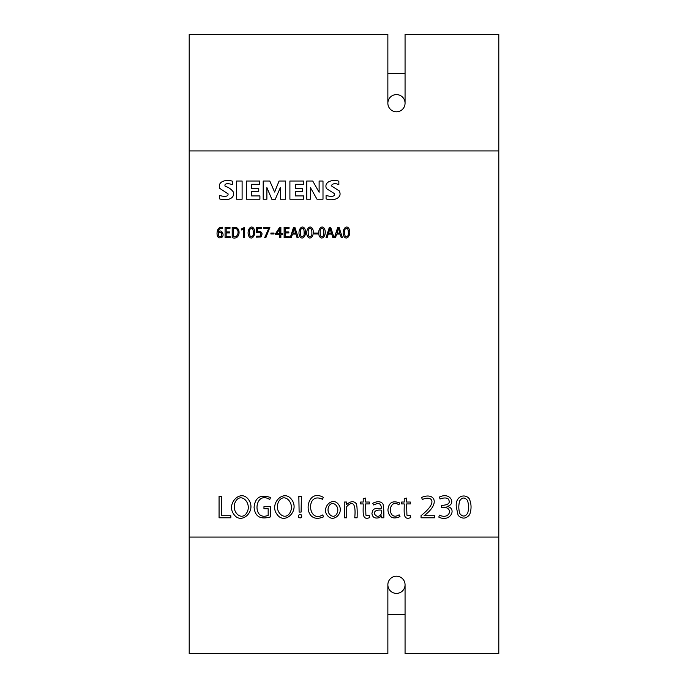 <?xml version="1.0" encoding="UTF-8"?>
<svg xmlns="http://www.w3.org/2000/svg" width="688" height="688" viewBox="0 0 688 688"><rect width="100%" height="100%" fill="white"/><g stroke="black" fill="none" stroke-linecap="round" stroke-linejoin="round"><path stroke-width="1.03" d="M467.711 513.128C465.243 516.843 462.62 517.006 459.859 513.618C458.535 509.67 458.466 505.431 459.661 500.898C462.112 497.226 464.718 497.08 467.487 500.46C468.803 504.467 468.872 508.69 467.711 513.128M458.131 515.372C462.181 519.234 466.025 518.984 469.655 514.624C471.641 509.025 471.504 503.719 469.225 498.714C465.019 493.279 455.069 495.919 456.299 506.936L458.131 515.372M256.658 236.208L256.263 237.171L260.993 236.99C263.057 233.155 261.93 231.28 257.596 231.366L257.708 228.347L261.681 228.347L261.681 227.367L256.658 227.367L256.512 232.63C260.365 231.624 261.655 232.785 260.382 236.113L256.658 236.208M253.167 235.442C250.346 238.211 249.185 236.259 249.675 229.577C252.496 226.868 253.666 228.829 253.167 235.442M249.013 236.526C252.066 241.153 256.701 234.049 253.829 228.528C250.621 223.763 246.166 231.409 249.013 236.526M264.656 237.687L265.843 237.687L269.877 227.367L263.839 227.367L263.839 228.347L268.776 228.347L264.656 237.687M369.697 517.608L369.49 515.725L365.904 515.209L365.569 503.934L369.275 503.934L369.275 502.034L365.569 502.034L365.569 498.086L363.212 498.594L363.212 502.034L360.667 502.034L360.667 503.934L363.212 503.934C363.324 511.924 361.656 520.807 369.697 517.608M331.41 233.086L328.589 233.086L330.016 228.382L331.41 233.086M332.88 237.687L334.041 237.687L330.704 227.367L329.346 227.367L326.035 237.687L327.127 237.687L328.271 234.075L331.736 234.075L332.88 237.687M323.721 235.442C320.892 238.211 319.731 236.259 320.221 229.577C323.042 226.868 324.211 228.829 323.721 235.442M319.559 236.526C322.612 241.153 327.247 234.049 324.375 228.528C321.167 223.763 316.712 231.409 319.559 236.526M400.012 516.628L399.1 514.796C396.125 516.731 393.674 516.654 391.773 514.572C388.006 509.137 392.28 499.884 398.834 504.854L399.728 502.988C392.573 500.193 388.643 502.55 387.929 510.049C388.84 517.436 392.874 519.629 400.012 516.628M234.204 236.698L233.266 236.698L233.266 228.347C240.009 226.945 238.968 237.575 234.204 236.698M232.191 237.687C240.06 240.25 240.946 228.846 236.07 227.504L232.191 227.367L232.191 237.687M301.421 514.942C298.85 514.185 297.981 515.054 298.807 517.565C301.361 518.374 302.238 517.496 301.421 514.942M421.056 517.789L434.592 517.789L434.592 515.733L424.04 515.733C441.24 503.023 434.085 491.989 421.675 497.433L422.294 499.565C430.912 495.3 439.331 501.251 421.056 515.622L421.056 517.789M279.835 233.731L276.619 233.731L279.835 228.691L279.835 233.731M279.835 237.687L280.859 237.687L280.859 234.711L282.295 234.711L282.295 233.731L280.859 233.731L280.859 227.367L279.638 227.367L275.639 233.585L275.639 234.711L279.835 234.711L279.835 237.687M279.216 500.701C285.133 492.187 295.754 504.399 289.553 513.368C283.774 521.745 273.041 510.014 279.216 500.701M277.006 514.323C284.454 525.537 300.398 510.685 291.437 499.273C283.482 488.807 268.982 503.943 277.006 514.323M311.784 235.442C308.964 238.211 307.794 236.259 308.293 229.577C311.114 226.868 312.275 228.829 311.784 235.442M307.631 236.526C310.684 241.153 315.319 234.049 312.447 228.528C309.239 223.763 304.784 231.409 307.631 236.526M295.608 233.086L292.778 233.086L294.206 228.382L295.608 233.086M297.07 237.687L298.231 237.687L294.894 227.367L293.535 227.367L290.224 237.687L291.316 237.687L292.46 234.075L295.926 234.075L297.07 237.687M219.068 517.789L230.824 517.789L230.824 515.733L221.545 515.733L221.545 496.289L219.068 496.289L219.068 517.789M410.719 517.608L410.504 515.725L406.926 515.209L406.591 503.934L410.289 503.934L410.289 502.034L406.591 502.034L406.591 498.086L404.226 498.594L404.226 502.034L401.689 502.034L401.689 503.934L404.226 503.934C404.338 511.924 402.669 520.807 410.719 517.608M348.223 235.442C345.402 238.211 344.232 236.259 344.731 229.577C347.552 226.868 348.713 228.829 348.223 235.442M344.069 236.526C347.122 241.153 351.757 234.049 348.885 228.528C345.677 223.763 341.214 231.409 344.069 236.526M270.9 233.972L274.005 233.972L274.005 233.06L270.9 233.06L270.9 233.972M336.785 513.841C333.413 520.102 325.114 513.119 329.079 505.938C332.605 499.634 340.698 507.004 336.785 513.841M327.78 515.905C333.99 523.147 344.679 512.147 338.41 504.33C331.969 495.919 320.677 508.552 327.78 515.905M243.578 237.687L244.61 237.687L244.61 227.367L241.221 229.087L241.677 229.998L243.578 228.657L243.578 237.687M304.036 235.442C301.215 238.211 300.054 236.259 300.544 229.577C303.365 226.868 304.526 228.829 304.036 235.442M299.882 236.526C302.935 241.153 307.57 234.049 304.698 228.528C301.49 223.763 297.035 231.409 299.882 236.526M236.07 500.701C241.995 492.187 252.616 504.399 246.416 513.368C240.628 521.745 229.904 510.014 236.07 500.701M233.868 514.323C241.307 525.537 257.26 510.685 248.291 499.273C240.344 488.807 225.845 503.943 233.868 514.323M284.135 237.687L289.244 237.687L289.244 236.698L285.21 236.698L285.21 232.94L288.857 232.94L288.857 231.959L285.21 231.959L285.21 228.347L289.046 228.347L289.046 227.367L284.135 227.367L284.135 237.687M323.437 516.894L322.818 514.899C307.433 523.903 305.67 491.06 322.526 499.299L323.317 497.312C304.492 486.786 301.679 526.053 323.437 516.894M439.383 515.114L438.824 517.118C450.408 522.863 457.4 508.079 447.002 506.42C456.479 504.553 450.657 491.636 439.529 496.994L440.002 498.998C443.622 497.665 446.349 497.63 448.172 498.895C450.803 502.808 448.628 504.983 441.636 505.422L441.636 507.469C454.209 505.8 450.313 520.515 439.383 515.114M354.741 517.789L357.106 517.789C357.339 511.296 357.124 506.678 356.453 503.917C353.967 500.769 350.699 500.984 346.666 504.553L346.58 502.034L344.249 502.034L344.37 517.789L346.735 517.789L346.735 506.574C353.288 499.703 356.023 504.717 354.741 517.789M225.079 237.687L230.188 237.687L230.188 236.698L226.154 236.698L226.154 232.94L229.801 232.94L229.801 231.959L226.154 231.959L226.154 228.347L229.99 228.347L229.99 227.367L225.079 227.367L225.079 237.687M339.786 233.086L336.965 233.086L338.393 228.382L339.786 233.086M341.257 237.687L342.418 237.687L339.081 227.367L337.722 227.367L334.411 237.687L335.503 237.687L336.647 234.075L340.113 234.075L341.257 237.687M381.35 510.109L381.35 513.781C377.342 521.031 369.043 510.186 379.604 510.049L381.35 510.109M381.642 517.789L383.835 517.789C383.99 511.494 383.689 506.85 382.941 503.874C380.67 501.234 377.265 501.036 372.724 503.298L373.747 504.992C378.684 502.343 381.221 503.444 381.35 508.303C372.234 507.976 372.93 510.023 371.933 513.446C372.492 517.462 374.977 518.847 379.398 517.6L381.53 515.948L381.642 517.789M299.117 512.096L301.103 512.096L301.387 496.289L298.841 496.289L299.117 512.096M218.715 232.776L221.588 232.785L221.553 236.242C218.793 237.3 217.847 236.147 218.715 232.776M218.199 232.363C218.466 229.414 219.859 228.02 222.37 228.201L222.422 227.229L219.747 227.651C216.333 228.794 215.826 238.478 220.108 237.833C226.171 237.472 221.639 227.384 218.199 232.363M270.651 516.86L270.651 506.695L263.96 506.695L263.96 508.742L268.174 508.742L268.174 515.355C251.911 521.917 254.216 489.908 269.782 499.488L270.504 497.501C260.52 494.156 255.05 497.424 254.087 507.314C254.947 516.628 260.468 519.81 270.651 516.86M314.45 233.972L317.555 233.972L317.555 233.06L314.45 233.06L314.45 233.972M189.2 150.93L189.2 537.07L498.8 537.07L498.8 34.4L405.06 34.4L405.06 103.2A8.6 8.6 0 0 1 396.46 111.8A8.6 8.6 0 0 1 387.86 103.2L387.86 34.4L189.2 34.4L189.2 150.93L498.8 150.93M405.06 584.8A8.6 8.6 0 0 1 396.46 593.4A8.6 8.6 0 0 1 387.86 584.8A8.6 8.6 0 0 1 396.46 576.2A8.6 8.6 0 0 1 405.06 584.8L405.06 653.6L498.8 653.6L498.8 537.07M387.86 614.47L405.06 614.47M189.2 537.07L189.2 653.6L387.86 653.6L387.86 584.8M387.86 103.2A8.6 8.6 0 0 1 396.46 94.6A8.6 8.6 0 0 1 405.06 103.2M387.86 73.53L405.06 73.53M219.472 195.349L219.472 198.832C224.537 200.853 235.133 199.89 233.43 192.124C231.409 189.303 228.657 187.334 225.165 186.224C223.574 182.595 230.411 183.722 232.432 184.702L232.432 181.219C227.401 179.319 217.167 180.781 219.713 188.349L228.072 193.861C228.459 197.576 221.88 196.312 219.472 195.349M326.086 195.349L326.086 198.832C331.444 201.421 343.269 198.841 339.253 190.894L331.212 185.734C332.803 183.386 335.357 183.042 338.857 184.702L338.857 181.219C333.792 179.241 323.532 181.133 326.413 188.572L334.617 193.749C335.357 197.508 328.46 196.338 326.086 195.349M236.5 199.219L242.107 199.219L242.107 181.03L236.5 181.03L236.5 199.219M246.373 199.219L259.909 199.219L259.909 195.925L251.593 195.925L251.593 191.479L258.748 191.479L258.748 188.572L251.593 188.572L251.593 184.315L259.72 184.315L259.72 181.03L246.364 181.03L246.364 199.219M289.906 199.219L303.64 199.219L303.64 195.925L295.324 195.925L295.324 191.479L302.488 191.479L302.488 188.572L295.324 188.572L295.324 184.315L303.451 184.315L303.451 181.03L289.906 181.03L289.906 199.219M316.996 199.219L322.999 199.219L322.999 181.03L319.12 181.03L319.12 192.253L312.739 181.03L306.736 181.03L306.736 199.219L310.417 199.219L310.417 187.6L316.996 199.219M271.915 199.408L275.2 199.408L280.42 187.411L280.42 199.219L285.649 199.219L285.649 181.03L279.07 181.03L274.615 192.055L269.782 181.03L263.203 181.03L263.203 199.219L266.884 199.219L266.884 187.6L271.915 199.408"/></g></svg>

